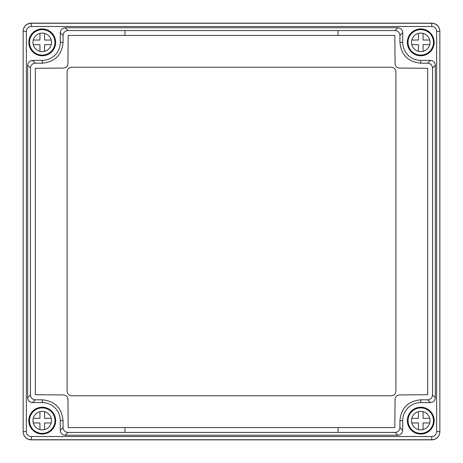 <?xml version="1.0" encoding="UTF-8"?>
<svg xmlns="http://www.w3.org/2000/svg" width="463" height="463" viewBox="0 0 463 463"><rect width="100%" height="100%" fill="white"/><g stroke="black" fill="none" stroke-linecap="round" stroke-linejoin="round"><path stroke-width="0.69" d="M23.15 431.753A8.097 8.097 0 0 0 31.247 439.85L431.753 439.85A8.097 8.097 0 0 0 439.85 431.753L439.85 31.247A8.097 8.097 0 0 0 431.753 23.15L31.247 23.15A8.097 8.097 0 0 0 23.15 31.247L23.15 431.753M39.922 411.688L39.922 418.332L33.278 418.332M33.278 422.962L39.922 422.962L39.922 429.606M44.552 429.606L44.552 422.962L51.202 422.962M51.202 418.332L44.552 418.332L44.552 411.688M42.237 429.901A9.254 9.254 0 0 0 50.253 416.017A9.254 9.254 0 0 0 34.221 416.017A9.254 9.254 0 0 0 42.237 429.901M42.237 433.374A12.727 12.727 0 0 0 53.257 414.281A12.727 12.727 0 0 0 31.218 414.281A12.727 12.727 0 0 0 42.237 433.374M423.078 411.688L423.078 418.332L429.722 418.332M429.722 422.962L423.078 422.962L423.078 429.606M418.448 429.606L418.448 422.962L411.798 422.962M411.798 418.332L418.448 418.332L418.448 411.688M420.763 429.901A9.254 9.254 0 0 1 412.747 416.017A9.254 9.254 0 0 1 428.779 416.017A9.254 9.254 0 0 1 420.763 429.901M420.763 433.374A12.727 12.727 0 0 1 409.743 414.281A12.727 12.727 0 0 1 431.782 414.281A12.727 12.727 0 0 1 420.763 433.374M39.922 51.312L39.922 44.668L33.278 44.668M33.278 40.038L39.922 40.038L39.922 33.394M44.552 33.394L44.552 40.038L51.202 40.038M51.202 44.668L44.552 44.668L44.552 51.312M42.237 33.099A9.254 9.254 0 0 1 50.253 46.983A9.254 9.254 0 0 1 34.221 46.983A9.254 9.254 0 0 1 42.237 33.099M42.237 29.626A12.727 12.727 0 0 1 53.257 48.719A12.727 12.727 0 0 1 31.218 48.719A12.727 12.727 0 0 1 42.237 29.626M423.078 51.312L423.078 44.668L429.722 44.668M429.722 40.038L423.078 40.038L423.078 33.394M418.448 33.394L418.448 40.038L411.798 40.038M411.798 44.668L418.448 44.668L418.448 51.312M420.763 33.099A9.254 9.254 0 0 0 412.747 46.983A9.254 9.254 0 0 0 428.779 46.983A9.254 9.254 0 0 0 420.763 33.099M420.763 29.626A12.727 12.727 0 0 0 409.743 48.719A12.727 12.727 0 0 0 431.782 48.719A12.727 12.727 0 0 0 420.763 29.626M71.736 395.772L391.264 395.772A4.63 4.63 0 0 0 395.888 391.148L395.888 71.852A4.63 4.63 0 0 0 391.264 67.228L71.736 67.228A4.63 4.63 0 0 0 67.112 71.852L67.112 391.148A4.63 4.63 0 0 0 71.736 395.772M124.941 427.563L394.829 427.563L395.055 399.569C395.223 396.652 396.768 395.107 399.685 394.939L427.679 394.713L427.679 68.287L399.685 68.061C396.768 67.893 395.223 66.348 395.055 63.431L394.829 35.437L68.171 35.437L67.945 63.431C67.777 66.348 66.232 67.893 63.315 68.061L35.321 68.287L35.321 394.713L63.315 394.939C66.232 395.107 67.777 396.652 67.945 399.569L68.171 427.563L124.941 427.563L124.941 432.436L67.928 432.436C64.988 432.153 63.367 430.538 63.072 427.58L63.072 420.647L60.283 420.647L60.283 430.37L63.072 427.58M338.059 427.563L338.059 432.436L395.072 432.436C398.024 432.147 399.638 430.526 399.928 427.58L399.928 420.647C401.172 407.984 408.117 401.039 420.763 399.812L427.696 399.812C430.642 399.528 432.257 397.908 432.552 394.956L432.552 68.044C432.268 65.104 430.654 63.483 427.696 63.188L420.763 63.188C408.129 61.967 401.184 55.022 399.928 42.353L399.928 35.419C399.633 32.462 398.012 30.847 395.072 30.564L67.928 30.564C64.976 30.853 63.362 32.474 63.072 35.419L63.072 42.353C61.828 55.016 54.883 61.961 42.237 63.188L35.304 63.188C32.358 63.472 30.743 65.092 30.448 68.044L30.448 394.956C30.732 397.896 32.346 399.517 35.304 399.812L42.237 399.812C54.871 401.033 61.816 407.978 63.072 420.647M431.753 23.266L31.247 23.266A8.097 8.097 0 0 0 23.15 31.362L23.15 431.638A8.097 8.097 0 0 0 31.247 439.734L431.753 439.734A8.097 8.097 0 0 0 439.85 431.638L439.85 31.362A8.097 8.097 0 0 0 431.753 23.266L431.753 26.489L31.247 26.489A4.873 4.873 0 0 0 26.374 31.362L26.374 431.638A4.873 4.873 0 0 0 31.247 436.511L431.753 436.511A4.873 4.873 0 0 0 436.626 431.638L436.626 31.362A4.873 4.873 0 0 0 431.753 26.489M395.072 30.564L397.862 27.78L65.138 27.78L67.928 30.564M397.862 27.78C400.79 28.087 402.405 29.701 402.717 32.63L399.928 35.419M427.696 63.188L430.486 60.398L420.763 60.398A18.045 18.045 0 0 1 402.717 42.353L402.717 32.63M430.486 60.398C433.414 60.711 435.029 62.326 435.336 65.254L432.552 68.044M432.552 394.956L435.336 397.746L435.336 65.254M435.336 397.746C435.029 400.674 433.414 402.289 430.486 402.602L427.696 399.812M399.928 427.58L402.717 430.37L402.717 420.647A18.045 18.045 0 0 1 420.763 402.602L430.486 402.602M402.717 430.37C402.405 433.299 400.79 434.913 397.862 435.22L395.072 432.436M67.928 432.436L65.138 435.22L397.862 435.22M65.138 435.22C62.21 434.913 60.595 433.299 60.283 430.37M35.304 399.812L32.514 402.602L42.237 402.602A18.045 18.045 0 0 1 60.283 420.647M32.514 402.602C29.586 402.289 27.971 400.674 27.664 397.746L30.448 394.956M30.448 68.044L27.664 65.254L27.664 397.746M27.664 65.254C27.971 62.326 29.586 60.711 32.514 60.398L35.304 63.188M63.072 35.419L60.283 32.63L60.283 42.353A18.045 18.045 0 0 1 42.237 60.398L32.514 60.398M60.283 32.63C60.595 29.701 62.21 28.087 65.138 27.78M42.237 55.774A13.421 13.421 0 0 1 30.616 35.645A13.421 13.421 0 0 1 53.858 35.645A13.421 13.421 0 0 1 42.237 55.774M42.237 407.226A13.421 13.421 0 0 1 53.858 427.355A13.421 13.421 0 0 1 30.616 427.355A13.421 13.421 0 0 1 42.237 407.226M420.763 28.932A13.421 13.421 0 0 1 432.384 49.066A13.421 13.421 0 0 1 409.142 49.066A13.421 13.421 0 0 1 420.763 28.932M420.763 434.068A13.421 13.421 0 0 1 409.142 413.934A13.421 13.421 0 0 1 432.384 413.934A13.421 13.421 0 0 1 420.763 434.068M338.059 432.436L124.941 432.436M124.941 30.564L124.941 35.437M31.247 26.489L31.247 23.266M431.753 436.511L431.753 439.734M31.247 436.511L31.247 439.734M26.374 431.638L23.15 431.638M26.374 31.362L23.15 31.362M63.072 42.353L60.283 42.353M42.237 399.812L42.237 402.602M42.237 63.188L42.237 60.398M338.059 30.564L338.059 35.437M399.928 420.647L402.717 420.647M420.763 399.812L420.763 402.602M420.763 63.188L420.763 60.398M399.928 42.353L402.717 42.353M436.626 31.362L439.85 31.362M436.626 431.638L439.85 431.638"/></g></svg>

